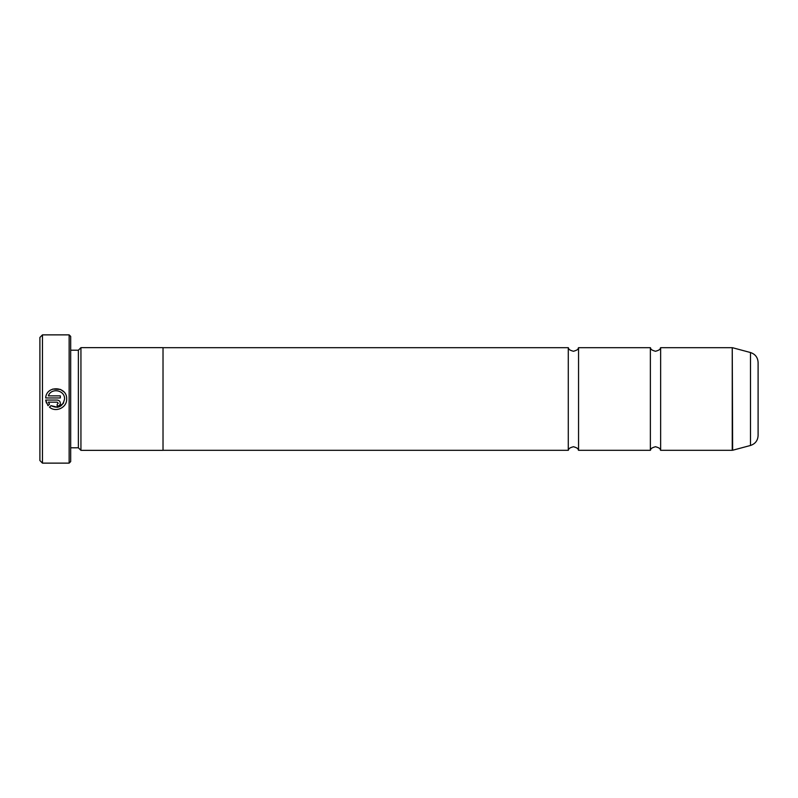 <?xml version="1.0" encoding="UTF-8"?>
<svg xmlns="http://www.w3.org/2000/svg" width="798" height="798" viewBox="0 0 798 798"><rect width="100%" height="100%" fill="white"/><g stroke="black" fill="none" stroke-linecap="round" stroke-linejoin="round"><path stroke-width="1.2" d="M650.37 399L650.37 347.699C651.168 348.257 649.432 349.574 655.497 351.29C661.572 349.574 659.826 348.257 660.634 347.699L660.634 450.301C659.826 449.743 661.572 448.426 655.497 446.71C649.432 448.426 651.168 449.743 650.37 450.301L650.37 399M568.286 399L568.286 347.699C569.094 348.257 567.348 349.574 573.423 351.29C579.488 349.574 577.752 348.257 578.55 347.699L578.55 450.301C577.752 449.743 579.488 448.426 573.423 446.71C567.348 448.426 569.094 449.743 568.286 450.301L568.286 399M64.558 399.02L64.558 399C62.763 406.781 58.234 408.995 50.982 405.663L57.626 407.299L63.281 403.469L64.558 399.02C65.057 390.092 51.202 387.419 48.349 395.868L60.349 395.868L60.349 397.963L45.685 397.963C46.314 385.065 67.301 386.112 66.653 399C67.092 407.529 55.83 412.885 49.486 407.16C55.81 412.885 67.102 407.529 66.653 399.02L66.653 399M52.728 389.075L60.518 389.454M60.528 389.464L63.75 391.758M58.244 403.219L57.197 404.277L57.197 406.372C59.112 406.182 60.159 405.135 60.349 403.219C60.159 401.314 59.112 400.257 57.197 400.067L45.685 400.067L48 405.673L49.496 404.177L48.349 402.172L57.197 402.172L58.244 403.219L57.197 402.172M42.464 463.129L39.9 460.556L39.9 337.444L42.464 334.871L42.464 463.129L69.137 463.129L69.137 334.871L42.464 334.871M69.137 334.871L70.683 336.417L70.683 461.583L69.137 463.129M70.683 447.788L78.374 447.788L78.374 350.212L80.937 347.649L80.937 450.351L163.021 450.351L163.021 347.649L80.937 347.649M758.1 362.442L758.1 435.558C757.801 440.566 755.257 443.878 750.499 445.464L750.499 352.536C755.257 354.122 757.801 357.434 758.1 362.442M50.982 405.663L49.486 407.16M46.424 403.03L45.685 400.067M59.431 405.444L57.197 406.372M48.349 402.172L49.496 404.177M660.634 450.301L732.245 450.301L732.245 347.699L732.644 450.252L750.499 445.464M78.374 350.212L70.683 350.212M732.245 347.699L660.634 347.699M750.499 352.536L732.644 347.748M650.37 347.699L578.55 347.699M568.286 347.699L163.021 347.699M568.286 450.301L163.021 450.301M650.37 450.301L578.55 450.301M78.374 447.788L80.937 450.351"/></g></svg>
